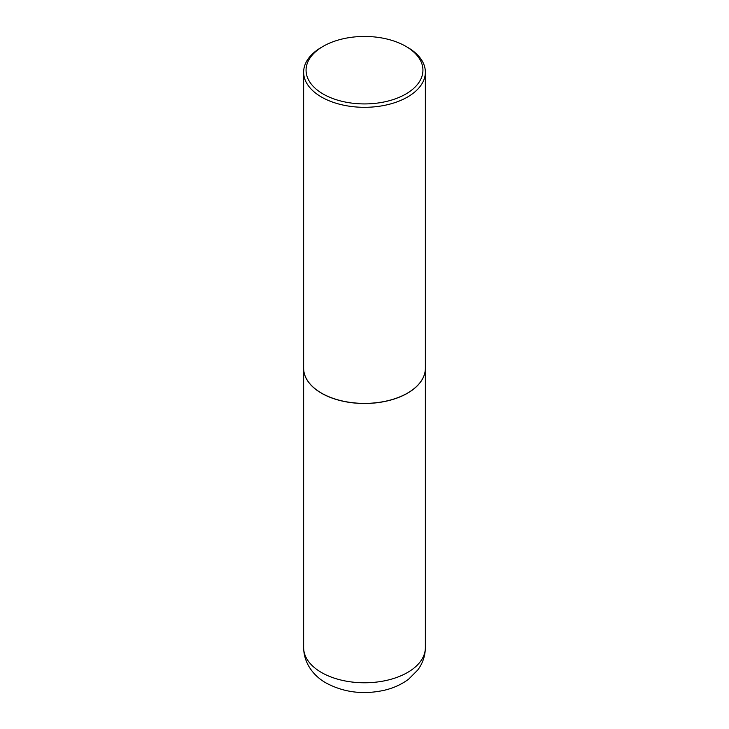 <?xml version="1.0" encoding="UTF-8"?>
<svg xmlns="http://www.w3.org/2000/svg" width="729" height="729" viewBox="0 0 729 729"><rect width="100%" height="100%" fill="white"/><g stroke="black" fill="none" stroke-linecap="round" stroke-linejoin="round"><path stroke-width="1.09" d="M303.638 368.3A60.862 35.138 0 0 0 303.638 368.355A60.862 35.138 0 0 0 321.462 393.195A60.862 35.138 0 0 0 387.792 400.813A60.862 35.138 0 0 0 425.362 368.355A60.862 35.138 0 0 0 425.362 368.3M321.507 393.122A60.744 35.065 0 0 0 321.553 393.15A60.744 35.065 0 0 0 407.447 393.15L407.538 393.095A60.862 35.138 0 0 0 425.362 368.254L425.362 72.171A60.862 35.138 0 0 0 407.538 47.321L405.816 46.328A58.429 33.734 0 0 0 323.184 46.328L323.184 46.328A58.429 33.734 0 0 0 323.184 94.041A58.429 33.734 0 0 0 405.816 94.041A58.429 33.734 0 0 0 405.816 46.328M321.462 47.321L323.184 46.328L321.462 47.321A60.862 35.138 0 0 0 303.638 72.171L303.638 368.254A60.862 35.138 0 0 0 321.462 393.095A60.862 35.138 0 0 0 407.538 393.095L407.447 393.15M303.638 72.171A60.862 35.138 0 0 0 341.208 104.639A60.862 35.138 0 0 0 407.538 97.021A60.862 35.138 0 0 0 425.362 72.171M425.362 647.634C425.235 655.954 422.674 663.436 417.699 670.079L408.696 679.118C401.524 684.485 393.204 688.24 383.746 690.39C362.951 694.828 343.787 692.395 326.255 683.073C314.864 676.822 303.865 664.465 303.638 647.634A60.862 35.138 0 0 0 321.462 672.484A60.862 35.138 0 0 0 387.792 680.102A60.862 35.138 0 0 0 425.362 647.634L425.362 368.355M303.638 647.634L303.638 368.355"/></g></svg>
